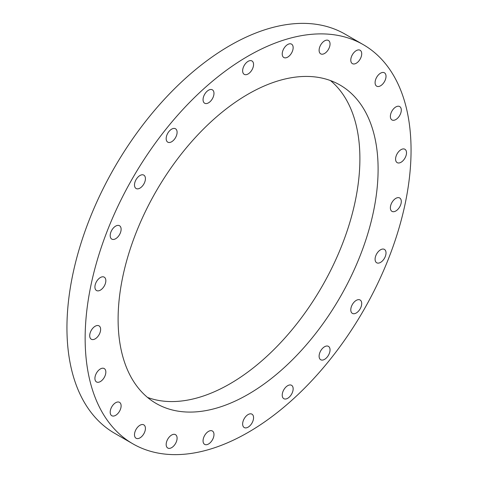 <?xml version="1.0" encoding="UTF-8"?>
<svg xmlns="http://www.w3.org/2000/svg" width="478" height="478" viewBox="0 0 478 478"><rect width="100%" height="100%" fill="white"/><g stroke="black" fill="none" stroke-linecap="round" stroke-linejoin="round"><path stroke-width="0.72" d="M208.522 431.383A7.726 4.457 -60 0 1 212.381 431.001A7.726 4.457 -60 0 1 213.564 437.191A7.726 4.457 -60 0 1 208.522 444.002A7.726 4.457 -60 0 1 204.656 444.385A7.726 4.457 -60 0 1 203.473 438.195A7.726 4.457 -60 0 1 208.522 431.383M171.632 435.04A7.726 4.457 -60 0 1 175.498 434.657A7.726 4.457 -60 0 1 176.681 440.847A7.726 4.457 -60 0 1 171.632 447.653A7.726 4.457 -60 0 1 167.772 448.035A7.726 4.457 -60 0 1 166.589 441.845A7.726 4.457 -60 0 1 171.632 435.04M139.958 425.259A7.726 4.457 -60 0 1 143.818 424.876A7.726 4.457 -60 0 1 145.007 431.066A7.726 4.457 -60 0 1 139.958 437.878A7.726 4.457 -60 0 1 136.099 438.26A7.726 4.457 -60 0 1 134.91 432.07A7.726 4.457 -60 0 1 139.958 425.259M115.652 402.721A7.726 4.457 -60 0 1 119.518 402.339A7.726 4.457 -60 0 1 120.701 408.529A7.726 4.457 -60 0 1 115.652 415.334A7.726 4.457 -60 0 1 111.792 415.717A7.726 4.457 -60 0 1 110.609 409.526A7.726 4.457 -60 0 1 115.652 402.721M100.374 368.944A7.726 4.457 -60 0 1 104.24 368.562A7.726 4.457 -60 0 1 105.423 374.752A7.726 4.457 -60 0 1 100.374 381.564A7.726 4.457 -60 0 1 96.514 381.946A7.726 4.457 -60 0 1 95.331 375.756A7.726 4.457 -60 0 1 100.374 368.944M95.164 326.247A7.726 4.457 -60 0 1 99.024 325.865A7.726 4.457 -60 0 1 100.213 332.055A7.726 4.457 -60 0 1 95.164 338.86A7.726 4.457 -60 0 1 91.304 339.243A7.726 4.457 -60 0 1 90.115 333.052A7.726 4.457 -60 0 1 95.164 326.247M100.374 277.533A7.726 4.457 -60 0 1 104.24 277.15A7.726 4.457 -60 0 1 105.423 283.34A7.726 4.457 -60 0 1 100.374 290.146A7.726 4.457 -60 0 1 96.514 290.528A7.726 4.457 -60 0 1 95.331 284.338A7.726 4.457 -60 0 1 100.374 277.533M115.652 226.118A7.726 4.457 -60 0 1 119.518 225.736A7.726 4.457 -60 0 1 120.701 231.926A7.726 4.457 -60 0 1 115.652 238.731A7.726 4.457 -60 0 1 111.792 239.114A7.726 4.457 -60 0 1 110.609 232.923A7.726 4.457 -60 0 1 115.652 226.118M139.958 175.51A7.726 4.457 -60 0 1 143.818 175.127A7.726 4.457 -60 0 1 145.007 181.317A7.726 4.457 -60 0 1 139.958 188.123A7.726 4.457 -60 0 1 136.099 188.505A7.726 4.457 -60 0 1 134.91 182.315A7.726 4.457 -60 0 1 139.958 175.51M171.632 129.156A7.726 4.457 -60 0 1 175.498 128.773A7.726 4.457 -60 0 1 176.681 134.963A7.726 4.457 -60 0 1 171.632 141.769A7.726 4.457 -60 0 1 167.772 142.157A7.726 4.457 -60 0 1 166.589 135.967A7.726 4.457 -60 0 1 171.632 129.156M208.522 90.217A7.726 4.457 -60 0 1 212.381 89.834A7.726 4.457 -60 0 1 213.564 96.024A7.726 4.457 -60 0 1 208.522 102.836A7.726 4.457 -60 0 1 204.656 103.218A7.726 4.457 -60 0 1 203.473 97.028A7.726 4.457 -60 0 1 208.522 90.217M248.106 61.345A7.726 4.457 -60 0 1 251.966 60.963A7.726 4.457 -60 0 1 253.149 67.153A7.726 4.457 -60 0 1 248.106 73.965A7.726 4.457 -60 0 1 244.24 74.347A7.726 4.457 -60 0 1 243.057 68.157A7.726 4.457 -60 0 1 248.106 61.345M287.69 44.514A7.726 4.457 -60 0 1 291.55 44.131A7.726 4.457 -60 0 1 292.733 50.321A7.726 4.457 -60 0 1 287.69 57.127A7.726 4.457 -60 0 1 283.824 57.509A7.726 4.457 -60 0 1 282.641 51.319A7.726 4.457 -60 0 1 287.69 44.514M324.574 40.857A7.726 4.457 -60 0 1 328.434 40.475A7.726 4.457 -60 0 1 329.623 46.665A7.726 4.457 -60 0 1 324.574 53.47A7.726 4.457 -60 0 1 320.714 53.853A7.726 4.457 -60 0 1 319.525 47.663A7.726 4.457 -60 0 1 324.574 40.857M356.247 50.638A7.726 4.457 -60 0 1 360.113 50.256A7.726 4.457 -60 0 1 361.296 56.446A7.726 4.457 -60 0 1 356.247 63.251A7.726 4.457 -60 0 1 352.388 63.634A7.726 4.457 -60 0 1 351.205 57.444A7.726 4.457 -60 0 1 356.247 50.638M380.554 73.182A7.726 4.457 -60 0 1 384.414 72.793A7.726 4.457 -60 0 1 385.603 78.984A7.726 4.457 -60 0 1 380.554 85.795A7.726 4.457 -60 0 1 376.694 86.177A7.726 4.457 -60 0 1 375.505 79.987A7.726 4.457 -60 0 1 380.554 73.182M395.832 106.953A7.726 4.457 -60 0 1 399.698 106.57A7.726 4.457 -60 0 1 400.881 112.76A7.726 4.457 -60 0 1 395.832 119.566A7.726 4.457 -60 0 1 391.972 119.948A7.726 4.457 -60 0 1 390.789 113.758A7.726 4.457 -60 0 1 395.832 106.953M401.042 149.65A7.726 4.457 -60 0 1 404.908 149.267A7.726 4.457 -60 0 1 406.091 155.458A7.726 4.457 -60 0 1 401.042 162.263A7.726 4.457 -60 0 1 397.182 162.645A7.726 4.457 -60 0 1 395.999 156.455A7.726 4.457 -60 0 1 401.042 149.65M395.832 198.364A7.726 4.457 -60 0 1 399.698 197.982A7.726 4.457 -60 0 1 400.881 204.172A7.726 4.457 -60 0 1 395.832 210.983A7.726 4.457 -60 0 1 391.972 211.366A7.726 4.457 -60 0 1 390.789 205.176A7.726 4.457 -60 0 1 395.832 198.364M380.554 249.779A7.726 4.457 -60 0 1 384.414 249.397A7.726 4.457 -60 0 1 385.603 255.587A7.726 4.457 -60 0 1 380.554 262.392A7.726 4.457 -60 0 1 376.694 262.775A7.726 4.457 -60 0 1 375.505 256.584A7.726 4.457 -60 0 1 380.554 249.779M356.247 300.387A7.726 4.457 -60 0 1 360.113 300.005A7.726 4.457 -60 0 1 361.296 306.195A7.726 4.457 -60 0 1 356.247 313A7.726 4.457 -60 0 1 352.388 313.383A7.726 4.457 -60 0 1 351.205 307.193A7.726 4.457 -60 0 1 356.247 300.387M324.574 346.741A7.726 4.457 -60 0 1 328.434 346.359A7.726 4.457 -60 0 1 329.623 352.549A7.726 4.457 -60 0 1 324.574 359.354A7.726 4.457 -60 0 1 320.714 359.737A7.726 4.457 -60 0 1 319.525 353.547A7.726 4.457 -60 0 1 324.574 346.741M287.69 385.68A7.726 4.457 -60 0 1 291.55 385.298A7.726 4.457 -60 0 1 292.733 391.488A7.726 4.457 -60 0 1 287.69 398.294A7.726 4.457 -60 0 1 283.824 398.676A7.726 4.457 -60 0 1 282.641 392.486A7.726 4.457 -60 0 1 287.69 385.68M248.106 414.551A7.726 4.457 -60 0 1 251.966 414.169A7.726 4.457 -60 0 1 253.149 420.359A7.726 4.457 -60 0 1 248.106 427.165A7.726 4.457 -60 0 1 244.24 427.547A7.726 4.457 -60 0 1 243.057 421.357A7.726 4.457 -60 0 1 248.106 414.551M248.106 394.368A183.845 106.146 120 0 0 368.209 232.362A183.845 106.146 120 0 0 340.025 85.042A183.845 106.146 120 0 0 248.106 94.142A183.845 106.146 120 0 0 128.002 256.154A183.845 106.146 120 0 0 156.181 403.474A183.845 106.146 120 0 0 248.106 394.368M147.529 397.433A183.845 106.146 120 0 0 229.894 383.858A183.845 106.146 120 0 0 347.387 230.163A183.845 106.146 120 0 0 330.471 80.567M363.328 44.681L345.122 34.165A230.45 133.051 120 0 0 229.894 45.577A230.45 133.051 120 0 0 79.348 248.656A230.45 133.051 120 0 0 114.672 433.319L132.878 443.835A230.45 133.051 120 0 0 248.106 432.423A230.45 133.051 120 0 0 398.652 229.344A230.45 133.051 120 0 0 363.328 44.681A230.45 133.051 120 0 0 248.106 56.093A230.45 133.051 120 0 0 97.554 259.166A230.45 133.051 120 0 0 132.878 443.835"/></g></svg>
